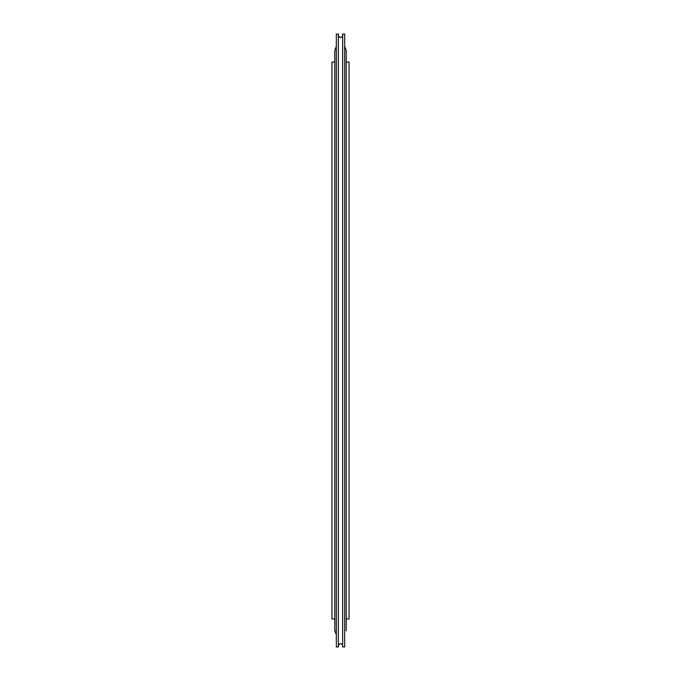 <?xml version="1.0" encoding="UTF-8"?>
<svg xmlns="http://www.w3.org/2000/svg" width="681" height="681" viewBox="0 0 681 681"><rect width="100%" height="100%" fill="white"/><g stroke="black" fill="none" stroke-linecap="round" stroke-linejoin="round"><path stroke-width="1.02" d="M344.671 646.95L344.671 34.05L342.637 34.05L342.637 646.95L344.671 646.95M342.637 645.528C341.215 642.992 339.785 642.992 338.363 645.528M338.363 646.95L338.363 34.05L336.329 34.05L336.329 646.95L338.363 646.95M336.329 46.419L334.797 50.3L334.797 630.7L336.329 634.581M346.203 618.935L349.055 618.935L349.055 62.065L346.203 62.065M334.797 62.065L331.945 62.065L331.945 618.935L334.797 618.935M342.637 35.472C341.215 38.204 339.785 38.204 338.363 35.472M344.671 46.419L346.203 50.3L346.203 630.7"/></g></svg>
